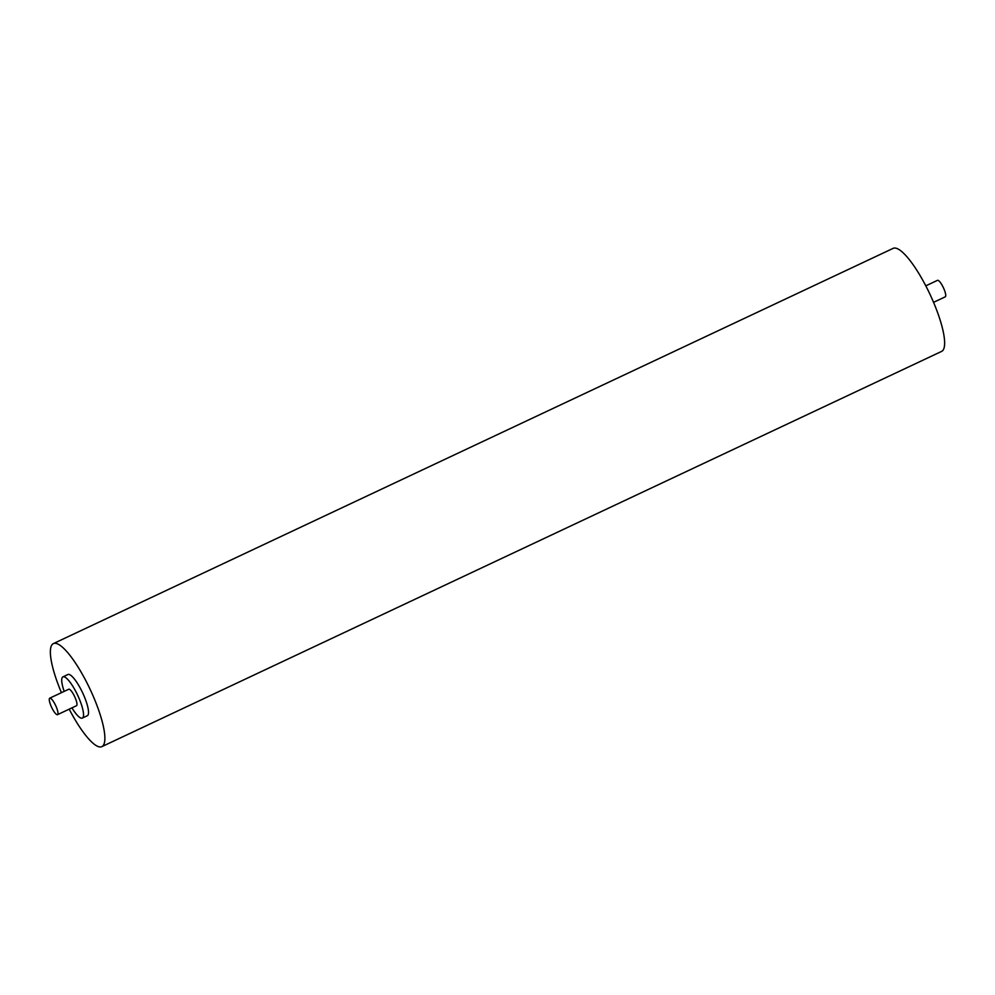 <?xml version="1.0" encoding="UTF-8"?>
<svg xmlns="http://www.w3.org/2000/svg" width="995" height="995" viewBox="0 0 995 995"><rect width="100%" height="100%" fill="white"/><g stroke="black" fill="none" stroke-linecap="round" stroke-linejoin="round"><path stroke-width="1.49" d="M61.441 692.669A56.939 13.768 64.8 0 1 51.79 645.058A56.939 13.768 64.8 0 1 53.382 643.603A56.939 13.768 64.8 0 1 88.232 685.406A56.939 13.768 64.8 0 1 103.455 745.18A56.939 13.768 64.8 0 1 101.863 746.636A56.939 13.768 64.8 0 1 69.202 709.149M101.863 746.636L941.618 351.397A56.939 13.768 -115.2 0 0 943.21 349.942A56.939 13.768 -115.2 0 0 927.987 290.167A56.939 13.768 -115.2 0 0 893.137 248.364L53.382 643.603M82.324 718.079L87.324 715.728A22.773 5.51 -115.2 0 0 81.105 689.722A22.773 5.51 -115.2 0 0 67.921 674.51L62.921 676.861A22.773 5.51 64.8 0 1 76.105 692.072A22.773 5.51 64.8 0 1 82.324 718.079A22.773 5.51 64.8 0 1 71.939 707.868M64.177 691.376A22.773 5.51 64.8 0 1 62.921 676.861M57.511 714.659L76.503 705.716A9.104 2.201 -115.2 0 0 74.016 695.318A9.104 2.201 -115.2 0 0 68.742 689.236L49.75 698.167A9.104 2.201 64.8 0 1 55.023 704.249A9.104 2.201 64.8 0 1 57.511 714.659A9.104 2.201 64.8 0 1 52.237 708.577A9.104 2.201 64.8 0 1 49.75 698.167M933.559 302.331L945.25 296.833A9.104 2.201 -115.2 0 0 942.762 286.423A9.104 2.201 -115.2 0 0 937.489 280.341L925.798 285.851"/></g></svg>
